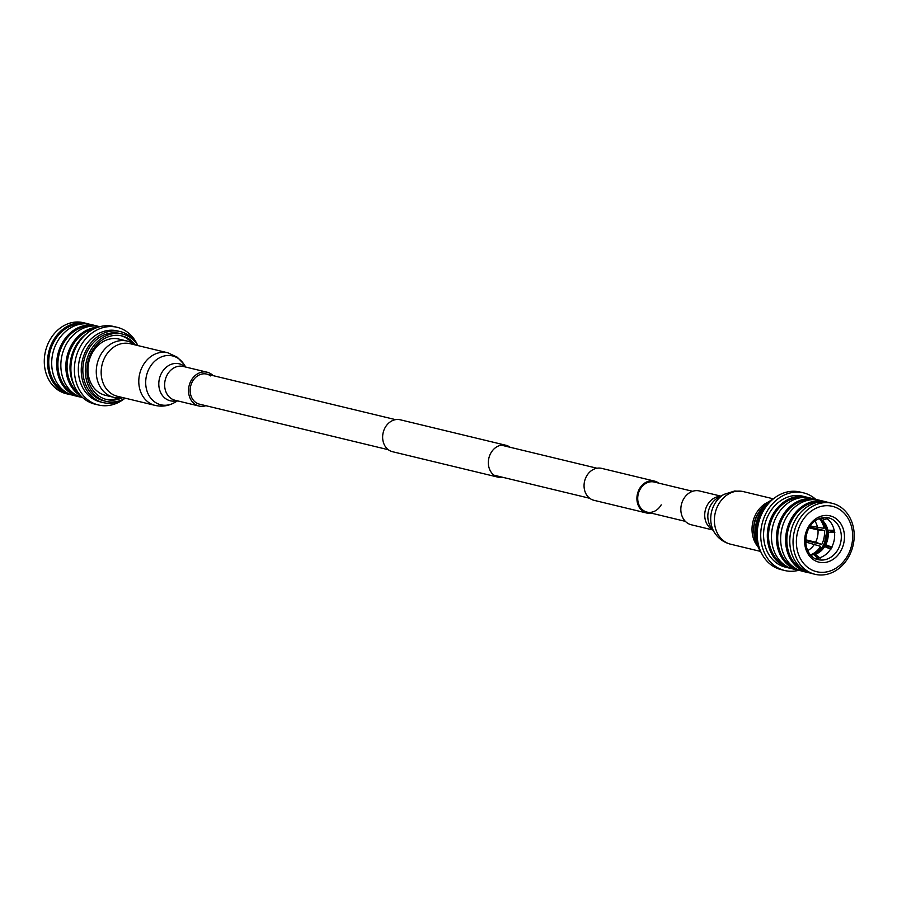 <?xml version="1.0" encoding="UTF-8"?>
<svg xmlns="http://www.w3.org/2000/svg" width="897" height="897" viewBox="0 0 897 897"><rect width="100%" height="100%" fill="white"/><g stroke="black" fill="none" stroke-linecap="round" stroke-linejoin="round"><path stroke-width="1.35" d="M510.18 447.289A16.426 13.578 103.6 0 0 505.942 445.282A16.426 13.578 103.6 0 0 490.883 452.996A16.426 13.578 103.6 0 0 498.239 477.215A16.426 13.578 103.6 0 0 502.925 477.35M505.942 445.282L400.241 419.785A16.426 13.578 103.6 0 0 385.183 427.499A16.426 13.578 103.6 0 0 392.538 451.718L498.239 477.215M210.593 375.921A15.462 12.782 103.6 0 0 206.714 374.094A15.462 12.782 103.6 0 0 191.442 383.669A15.462 12.782 103.6 0 0 195.58 402.338A15.462 12.782 103.6 0 0 199.459 404.155L388.3 449.711M213.116 375.641A17.391 14.374 103.6 0 0 211.535 374.262A17.391 14.374 103.6 0 0 207.162 372.221A17.391 14.374 103.6 0 0 189.985 382.985A17.391 14.374 103.6 0 0 194.649 403.998A17.391 14.374 103.6 0 0 199.011 406.038A17.391 14.374 103.6 0 0 205.862 405.702M183.75 364.025L177.281 357.208L167.784 352.779L130.155 343.708A27.056 22.369 103.6 0 0 103.424 360.459A27.056 22.369 103.6 0 0 110.679 393.133A27.056 22.369 103.6 0 0 117.462 396.306L155.091 405.388C161.897 406.924 168.344 406.016 174.433 402.652A25.127 20.766 103.6 0 1 154.531 401.834A25.127 20.766 103.6 0 1 149.586 367.736A25.127 20.766 103.6 0 1 178.918 358.89A25.127 20.766 103.6 0 1 183.75 364.025L185.735 367.052M712.745 529.948L691.318 524.779A17.391 14.374 -76.4 0 1 680.991 506.85A17.391 14.374 -76.4 0 1 695.511 490.681A17.391 14.374 -76.4 0 1 699.469 490.962L720.908 496.131M758.111 546.923A27.056 22.369 -76.4 0 1 769.009 501.703M753.917 533.188A25.127 20.766 -76.4 0 1 759.019 512.019M135.021 344.874A28.917 23.905 103.6 0 0 127.262 341.095A28.917 23.905 103.6 0 0 100.756 354.674A28.917 23.905 103.6 0 0 113.706 397.315A28.917 23.905 103.6 0 0 122.328 397.483M127.262 341.095L118.942 339.088A28.917 23.905 103.6 0 0 92.436 352.667A28.917 23.905 103.6 0 0 105.375 395.308L113.706 397.315M118.796 397.864A32.718 27.045 -76.4 0 1 105.566 399.232M120.904 335.68A32.718 27.045 -76.4 0 1 132.038 342.934M92.335 326.048A35.645 29.466 103.6 0 0 64.651 341.376A35.645 29.466 103.6 0 0 75.752 394.781M99.881 326.665A36.519 30.195 103.6 0 0 67.768 341.779A36.519 30.195 103.6 0 0 82.759 397.674M98.008 327.214A36.519 30.195 103.6 0 0 72.758 342.979A36.519 30.195 103.6 0 0 81.347 396.328M94.263 328.717A35.645 29.466 103.6 0 0 73.812 343.585A35.645 29.466 103.6 0 0 78.701 393.29M85.944 334.245A36.519 30.195 103.6 0 0 76.929 343.988A36.519 30.195 103.6 0 0 73.801 384.578M137.364 344.616A39.95 33.021 103.6 0 0 117.182 327.315L113.695 326.474A39.95 33.021 103.6 0 0 78.454 342.979A39.95 33.021 103.6 0 0 94.959 404.143L98.457 404.984A39.95 33.021 103.6 0 0 124.291 398.784M117.182 327.315A39.95 33.021 103.6 0 0 81.952 343.82A39.95 33.021 103.6 0 0 98.457 404.984M137.151 344.325A36.519 30.195 103.6 0 0 120.377 331.61L117.462 330.903A36.519 30.195 103.6 0 0 85.249 345.995A36.519 30.195 103.6 0 0 100.341 401.912L103.256 402.618A36.519 30.195 103.6 0 0 123.977 398.952M120.377 331.61A36.519 30.195 103.6 0 0 88.164 346.702A36.519 30.195 103.6 0 0 103.256 402.618M138.015 345.603A34.624 28.626 103.6 0 0 122.429 334.065L119.929 333.46A34.624 28.626 103.6 0 0 89.397 347.756A34.624 28.626 103.6 0 0 103.693 400.768L106.194 401.374A34.624 28.626 103.6 0 0 125.322 398.212M122.429 334.065A34.624 28.626 103.6 0 0 91.886 348.361A34.624 28.626 103.6 0 0 106.194 401.374M135.436 344.975A32.718 27.045 103.6 0 0 121.981 335.915A32.718 27.045 103.6 0 0 93.12 349.426A32.718 27.045 103.6 0 0 106.642 399.524A32.718 27.045 103.6 0 0 122.754 397.584M97.885 326.284A36.519 30.195 103.6 0 0 95.822 325.689A36.519 30.195 103.6 0 0 63.609 340.77A36.519 30.195 103.6 0 0 78.701 396.698A36.519 30.195 103.6 0 0 80.797 397.113M95.822 325.689L90.832 324.479A36.519 30.195 103.6 0 0 58.619 339.571A36.519 30.195 103.6 0 0 73.7 395.487L78.701 396.698M83.174 323.839A35.645 29.466 103.6 0 0 55.502 339.167A35.645 29.466 103.6 0 0 66.602 392.572M88.725 324.075A36.519 30.195 103.6 0 0 86.673 323.481A36.519 30.195 103.6 0 0 54.448 338.573A36.519 30.195 103.6 0 0 69.54 394.489A36.519 30.195 103.6 0 0 71.648 394.904M86.673 323.481L83.421 322.696A36.519 30.195 103.6 0 0 51.207 337.788A36.519 30.195 103.6 0 0 66.3 393.705L69.54 394.489M820.217 558.226L814.465 553.696A19.061 15.754 -76.4 0 0 823.3 546.262L824.679 546.609A23.423 19.364 103.6 0 0 825.027 545.937L831.553 547.506M834.434 531.977L827.987 530.43A23.423 19.364 103.6 0 0 827.965 530.194M806.347 542.169A21.259 17.57 103.6 0 0 806.526 541.855A21.259 17.57 103.6 0 0 807.053 540.869L805.652 539.826M809.531 527.044L824.399 530.531A21.259 17.57 -76.4 0 1 821.753 544.412L807.053 540.869M819.656 518.971A21.259 17.57 -76.4 0 1 824.085 528.344L810.226 525.99M825.274 526.348A21.259 17.57 -76.4 0 1 823.02 545.836A21.259 17.57 -76.4 0 1 819.421 550.635M825.027 545.937L823.738 544.984A21.528 17.805 103.6 0 0 826.429 530.901L827.987 530.43M821.91 548.011A21.528 17.805 103.6 0 0 822.627 546.935L822.695 546.946M757.158 544.468A28.917 23.905 -76.4 0 1 758.279 513.275A28.917 23.905 -76.4 0 1 767.047 503.452M795.549 568.395A35.645 29.466 -76.4 0 1 782.106 519.116A35.645 29.466 -76.4 0 1 812.133 499.663M800.595 570.716A36.519 30.195 -76.4 0 1 798.498 570.313A36.519 30.195 -76.4 0 1 781.007 518.612A36.519 30.195 -76.4 0 1 815.62 499.304A36.519 30.195 -76.4 0 1 817.683 499.887M798.498 570.313L793.497 569.102A36.519 30.195 -76.4 0 1 776.006 517.401A36.519 30.195 -76.4 0 1 810.63 498.093L815.62 499.304M786.4 566.186A35.645 29.466 -76.4 0 1 772.956 516.907A35.645 29.466 -76.4 0 1 802.972 497.454M791.434 568.507A36.519 30.195 -76.4 0 1 789.338 568.104A36.519 30.195 -76.4 0 1 771.846 516.403A36.519 30.195 -76.4 0 1 806.459 497.095A36.519 30.195 -76.4 0 1 808.522 497.678M789.338 568.104L785.593 567.196A36.519 30.195 -76.4 0 1 768.101 515.495A36.519 30.195 -76.4 0 1 802.714 496.187L806.459 497.095M798.599 570.335A39.95 33.021 -76.4 0 1 784.785 570.526A39.95 33.021 -76.4 0 1 765.657 513.981A39.95 33.021 -76.4 0 1 803.521 492.857A39.95 33.021 -76.4 0 1 815.721 499.326M784.785 570.526L781.298 569.685A39.95 33.021 -76.4 0 1 762.158 513.129A39.95 33.021 -76.4 0 1 800.023 492.016L803.521 492.857M761.004 552.148A36.519 30.195 -76.4 0 1 760.611 513.689A36.519 30.195 -76.4 0 1 773.976 498.373M761.116 552.384A34.624 28.626 -76.4 0 1 759.467 513.936A34.624 28.626 -76.4 0 1 774.189 498.216M809.756 572.925A36.519 30.195 -76.4 0 1 807.648 572.521L802.658 571.311A36.519 30.195 -76.4 0 1 785.167 519.61A36.519 30.195 -76.4 0 1 819.78 500.302L824.78 501.513A36.519 30.195 -76.4 0 1 826.832 502.096M807.648 572.521A36.519 30.195 -76.4 0 1 790.156 520.821A36.519 30.195 -76.4 0 1 824.78 501.513M804.71 570.604A35.645 29.466 -76.4 0 1 791.266 521.314A35.645 29.466 -76.4 0 1 821.282 501.872M815.059 574.304L811.807 573.519A36.519 30.195 -76.4 0 1 794.316 521.819A36.519 30.195 -76.4 0 1 828.94 502.511L832.181 503.295A36.519 30.195 -76.4 0 1 849.672 554.996A36.519 30.195 -76.4 0 1 815.059 574.304A36.519 30.195 -76.4 0 1 797.568 522.603A36.519 30.195 -76.4 0 1 832.181 503.295M800.539 524.106A33.626 27.807 -76.4 0 1 839.267 509.204A33.626 27.807 -76.4 0 1 848.528 553.931A33.626 27.807 -76.4 0 1 809.8 568.833A33.626 27.807 -76.4 0 1 800.539 524.106M824.948 517.39A21.528 17.805 -76.4 0 1 831.99 546.665A21.528 17.805 -76.4 0 1 815.048 558.461M826.26 517.266L820.699 519.15L819.331 518.892L819.286 518.141L819.331 518.892A19.061 15.754 -76.4 0 0 818.95 518.657M820.968 519.06L820.89 520.036L822.257 520.305L827.819 518.421M820.845 519.285L820.89 520.036A19.061 15.754 -76.4 0 1 826.417 529.892L827.583 530.172A19.061 15.754 103.6 0 0 822.044 520.316M834.513 530.318L827.583 530.172M832.001 547.282L825.565 544.591L824.41 544.311L825.677 545.454L823.738 544.984M826.429 530.901L828.368 531.36L826.742 532.078L827.897 532.358L834.827 532.515M826.956 531.798L826.742 532.078A19.061 15.754 -76.4 0 1 824.41 544.311L824.511 544.591M814.151 554.324L814.241 554.951M815.799 554.088A19.129 15.81 -76.4 0 0 824.679 546.609L830.891 549.233M812.48 554.268L810.283 554.581A19.061 15.754 -76.4 0 0 812.581 554.268L812.267 554.895L812.581 554.268L813.915 554.649L818.333 558.797M805.663 542.001L820.643 546.363A21.259 17.57 -76.4 0 1 811.505 554.447M814.891 521.045A19.061 15.754 -76.4 0 1 817.638 527.772M809.06 527.817L817.963 529.959A19.061 15.754 -76.4 0 1 815.62 542.192L805.652 539.781M814.521 544.143A19.061 15.754 -76.4 0 1 807.76 550.623M821.753 544.412L815.62 542.192M817.963 529.959L824.399 530.531M692.619 491.298L654.283 482.048A15.462 12.782 103.6 0 0 640.11 489.314A15.462 12.782 103.6 0 0 647.029 512.109A15.462 12.782 103.6 0 0 661.201 504.843M658.746 483.124A16.426 13.578 103.6 0 0 654.507 481.106A16.426 13.578 103.6 0 0 639.449 488.831A16.426 13.578 103.6 0 0 646.804 513.05A16.426 13.578 103.6 0 0 651.491 513.185M654.507 481.106L601.663 468.369A16.426 13.578 103.6 0 0 586.604 476.083A16.426 13.578 103.6 0 0 593.949 500.302L646.804 513.05M207.162 372.221L183.28 366.458A17.391 14.374 103.6 0 0 166.091 377.222A17.391 14.374 103.6 0 0 170.755 398.234A17.391 14.374 103.6 0 0 175.117 400.275L199.011 406.038M185.006 366.873A19.028 15.731 103.6 0 0 183.963 366.032A19.028 15.731 103.6 0 0 161.752 372.726A19.028 15.731 103.6 0 0 165.485 398.548A19.028 15.731 103.6 0 0 176.855 400.69M167.784 352.779A27.056 22.369 103.6 0 0 141.053 369.53A27.056 22.369 103.6 0 0 148.308 402.204A27.056 22.369 103.6 0 0 155.091 405.388M712.465 529.51A17.391 14.374 -76.4 0 1 705.165 510.875A17.391 14.374 -76.4 0 1 719.405 496.445A17.391 14.374 -76.4 0 1 720.448 496.389M710.861 527.077A19.028 15.731 -76.4 0 1 717.914 497.824L724.047 494.348A25.127 20.766 -76.4 0 0 714.73 532.975L710.861 527.077M760.465 551.397L730.696 544.221A27.056 22.369 -76.4 0 1 714.629 516.336A27.056 22.369 -76.4 0 1 737.233 491.175A27.056 22.369 -76.4 0 1 743.389 491.612L773.158 498.788M807.547 528.456A23.815 19.689 -76.4 0 1 834.972 517.905A23.815 19.689 -76.4 0 1 841.521 549.581A23.815 19.689 -76.4 0 1 814.095 560.132A23.815 19.689 -76.4 0 1 807.547 528.456M838.65 548.269A21.528 17.805 103.6 0 0 828.335 517.782C819.533 516.706 812.861 520.495 808.343 529.174C801.167 546.531 810.641 558.797 818.232 559.65A21.528 17.805 103.6 0 0 838.65 548.269M819.454 518.455A19.129 15.81 -76.4 0 1 820.699 519.15M820.486 519.172A19.061 15.754 103.6 0 0 819.32 518.511M822.257 520.305A19.129 15.81 -76.4 0 1 827.808 530.194M828.133 532.381A19.129 15.81 -76.4 0 1 825.789 544.658M825.565 544.591A19.061 15.754 103.6 0 0 827.897 532.358M815.62 553.976A19.061 15.754 103.6 0 0 824.455 546.542M813.915 554.649A19.129 15.81 -76.4 0 1 810.641 555.008M810.54 554.895A19.061 15.754 103.6 0 0 813.736 554.548M685.364 521.359L647.029 512.109M589.721 498.284L494 475.197M596.965 468.223L501.255 445.136M395.555 419.65L206.714 374.094M177.572 400.869L174.433 402.652M730.696 544.221C723.935 542.483 718.62 538.738 714.73 532.975M743.389 491.612L734.721 490.995L724.047 494.348M826.294 529.813L820.8 519.991M826.619 531.999L824.265 544.311M814.341 553.696L823.154 546.262"/></g></svg>
